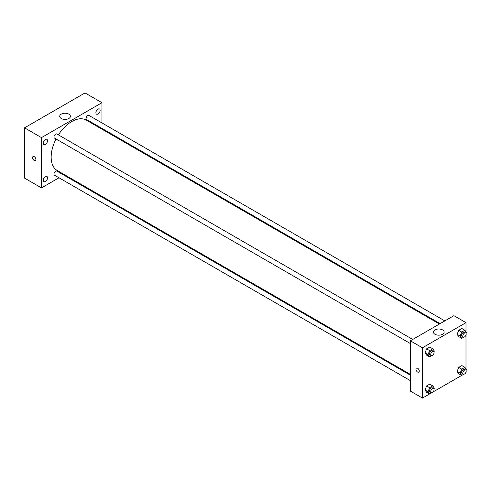 <?xml version="1.0" encoding="UTF-8"?>
<svg xmlns="http://www.w3.org/2000/svg" width="491" height="491" viewBox="0 0 491 491"><rect width="100%" height="100%" fill="white"/><g stroke="black" fill="none" stroke-linecap="round" stroke-linejoin="round"><path stroke-width="0.74" d="M59.006 177.779L41.483 187.893L24.55 178.116L24.55 127.844L85.023 92.928L101.956 102.705L101.956 122.94M98.022 109.119A2.995 1.731 120 0 0 96.064 111.758A2.995 1.731 120 0 0 96.524 114.164A2.995 1.731 120 0 0 99.52 112.433A2.995 1.731 120 0 0 99.52 108.971A2.995 1.731 120 0 0 98.022 109.119M45.411 139.493A2.995 1.731 120 0 0 43.453 142.132A2.995 1.731 120 0 0 43.914 144.538A2.995 1.731 120 0 0 46.909 142.807A2.995 1.731 120 0 0 46.909 139.346A2.995 1.731 120 0 0 45.411 139.493M45.411 176.588A2.995 1.731 120 0 0 43.453 179.227A2.995 1.731 120 0 0 43.914 181.627A2.995 1.731 120 0 0 46.909 179.896A2.995 1.731 120 0 0 46.909 176.441A2.995 1.731 120 0 0 45.411 176.588M41.483 187.893L41.483 137.621L24.55 127.844M41.483 137.621L101.956 102.705M68.844 118.503A5.346 3.087 180 0 1 63.02 119.172A5.346 3.087 180 0 1 59.724 116.324A5.346 3.087 180 0 1 65.064 113.237A5.346 3.087 180 0 1 70.409 116.324A5.346 3.087 180 0 1 68.844 118.503M64.413 174.655L63.726 175.054M35.886 159.526A2.351 1.356 60 0 1 35.401 160.606A2.351 1.356 60 0 1 33.05 159.244A2.351 1.356 60 0 1 33.05 156.531A2.351 1.356 60 0 1 34.861 157.163A2.351 1.356 60 0 1 35.886 159.526M35.401 160.6A2.351 1.356 60 0 1 33.05 159.244A2.351 1.356 60 0 1 33.05 156.531M101.956 128.39L101.956 129.182M444.84 320.905L88.957 115.434A2.363 1.363 120 0 0 87.779 115.551A2.363 1.363 120 0 0 86.109 118.441A2.363 1.363 120 0 0 86.6 119.528L440.12 323.63M410.359 375.179L56.839 171.077A2.363 1.363 120 0 0 55.655 171.193A2.363 1.363 120 0 0 53.985 174.084A2.363 1.363 120 0 0 54.476 175.164L410.359 380.629M412.716 339.447L56.839 133.982A2.363 1.363 120 0 0 55.655 134.098A2.363 1.363 120 0 0 54.114 136.179A2.363 1.363 120 0 0 54.476 138.069L410.359 343.54M56.048 138.978A29.079 16.786 120 0 0 51.156 157.169A29.079 16.786 120 0 0 57.177 170.481L410.359 374.387M439.433 324.023L86.256 120.117A29.079 16.786 120 0 0 58.411 134.89M429.576 393.954L422.45 398.072L410.359 391.088L410.359 340.809L453.899 315.676L465.99 322.655L465.99 331.824M465.99 372.129L465.99 372.933L465.296 373.332M461.7 375.412L433.172 391.879M458.711 336.593L457.139 334.359L458.711 330.308L461.853 328.497L458.711 330.308L457.139 334.359L458.711 336.593L461.736 338.342L460.165 336.102L461.736 332.057L464.879 330.24L466.45 332.475L466.082 333.42M426.593 392.229L425.022 389.995L426.593 385.944L429.735 384.134L426.593 385.944L425.022 389.995L426.593 392.229L429.613 393.978L428.042 391.744L429.613 387.694L432.755 385.877L434.326 388.117L433.964 389.056M465.99 335.04L465.99 368.919M422.45 398.072L422.45 347.794L465.99 322.655M458.711 373.688L457.139 371.454L458.711 367.403L461.853 365.586L458.711 367.403L457.139 371.454L458.711 373.688L461.736 375.431L460.165 373.197L461.736 369.146L464.879 367.336L466.45 369.57L466.082 370.515M426.593 355.14L425.022 352.906L426.593 348.856L429.735 347.039L426.593 348.856L425.022 352.906L426.593 355.14L429.613 356.883L428.042 354.649L429.613 350.599L432.755 348.788L434.326 351.022L433.964 351.967M422.45 347.794L410.359 340.809M435.001 334.267A5.346 3.087 180 0 1 433.436 332.082A5.346 3.087 180 0 1 438.782 329.001A5.346 3.087 180 0 1 444.128 332.082A5.346 3.087 180 0 1 440.826 334.936A5.346 3.087 180 0 1 435.001 334.267M419.277 371.098A2.351 1.356 60 0 1 418.792 372.178A2.351 1.356 60 0 1 416.442 370.815A2.351 1.356 60 0 1 416.442 368.103A2.351 1.356 60 0 1 418.252 368.735A2.351 1.356 60 0 1 419.277 371.098M418.792 372.178A2.351 1.356 60 0 1 416.442 370.815A2.351 1.356 60 0 1 416.442 368.103M431.687 355.687L429.613 356.883M433.578 351.488L432.368 350.795A2.363 1.363 120 0 0 430.546 351.427A2.363 1.363 120 0 0 429.515 353.802A2.363 1.363 120 0 0 430.006 354.883L431.215 355.576A2.363 1.363 120 0 0 433.578 354.214A2.363 1.363 120 0 0 433.578 351.488A2.363 1.363 120 0 0 431.755 352.121A2.363 1.363 120 0 0 430.724 354.496A2.363 1.363 120 0 0 431.215 355.576M428.042 354.649L425.022 352.906M429.613 350.599L426.593 348.856M432.755 348.788L429.735 347.039M463.811 337.145L461.736 338.342M465.695 332.947L464.486 332.247A2.363 1.363 120 0 0 462.669 332.88A2.363 1.363 120 0 0 461.638 335.255A2.363 1.363 120 0 0 462.129 336.335L463.338 337.035A2.363 1.363 120 0 0 465.695 335.672A2.363 1.363 120 0 0 465.695 332.947A2.363 1.363 120 0 0 463.878 333.579A2.363 1.363 120 0 0 462.847 335.954A2.363 1.363 120 0 0 463.338 337.035M460.165 336.102L457.139 334.359M461.736 332.057L458.711 330.308M464.879 330.24L461.853 328.497M431.687 392.782L429.613 393.978M433.578 388.584L432.368 387.884A2.363 1.363 120 0 0 430.546 388.516A2.363 1.363 120 0 0 429.515 390.891A2.363 1.363 120 0 0 430.006 391.971L431.215 392.671A2.363 1.363 120 0 0 433.578 391.309A2.363 1.363 120 0 0 433.578 388.584A2.363 1.363 120 0 0 431.755 389.216A2.363 1.363 120 0 0 430.724 391.591A2.363 1.363 120 0 0 431.215 392.671M428.042 391.744L425.022 389.995M429.613 387.694L426.593 385.944M432.755 385.877L429.735 384.134M463.811 374.234L461.736 375.431M465.695 370.036L464.486 369.336A2.363 1.363 120 0 0 462.669 369.969A2.363 1.363 120 0 0 461.638 372.344A2.363 1.363 120 0 0 462.129 373.424L463.338 374.124A2.363 1.363 120 0 0 465.695 372.761A2.363 1.363 120 0 0 465.695 370.036A2.363 1.363 120 0 0 463.878 370.668A2.363 1.363 120 0 0 462.847 373.043A2.363 1.363 120 0 0 463.338 374.124M460.165 373.197L457.139 371.454M461.736 369.146L458.711 367.403M464.879 367.336L461.853 365.586"/></g></svg>
